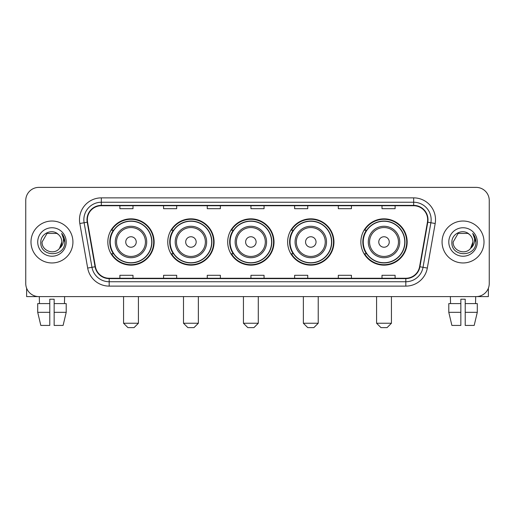 <?xml version="1.0" encoding="UTF-8"?>
<svg xmlns="http://www.w3.org/2000/svg" width="515" height="515" viewBox="0 0 515 515"><rect width="100%" height="100%" fill="white"/><g stroke="black" fill="none" stroke-linecap="round" stroke-linejoin="round"><path stroke-width="0.77" d="M360.861 241.992A23.156 23.156 0 0 0 384.01 265.148A23.156 23.156 0 0 0 407.165 241.992A23.156 23.156 0 0 0 384.01 218.836A23.156 23.156 0 0 0 360.861 241.992M287.64 241.992A23.156 23.156 0 0 0 310.796 265.148A23.156 23.156 0 0 0 333.952 241.992A23.156 23.156 0 0 0 310.796 218.836A23.156 23.156 0 0 0 287.64 241.992M227.707 241.992A23.156 23.156 0 0 0 250.863 265.148A23.156 23.156 0 0 0 274.012 241.992A23.156 23.156 0 0 0 250.863 218.836A23.156 23.156 0 0 0 227.707 241.992M167.768 241.992A23.156 23.156 0 0 0 190.923 265.148A23.156 23.156 0 0 0 214.079 241.992A23.156 23.156 0 0 0 190.923 218.836A23.156 23.156 0 0 0 167.768 241.992M107.835 241.992A23.156 23.156 0 0 0 130.99 265.148A23.156 23.156 0 0 0 154.139 241.992A23.156 23.156 0 0 0 130.99 218.836A23.156 23.156 0 0 0 107.835 241.992M113.39 253.786A21.186 21.186 0 0 1 113.39 230.199M173.323 253.786A21.186 21.186 0 0 1 173.323 230.199M233.256 253.786A21.186 21.186 0 0 1 233.256 230.199M293.196 253.786A21.186 21.186 0 0 1 293.196 230.199M366.41 253.786A21.186 21.186 0 0 1 366.41 230.199M25.75 200.49L25.75 283.495A13.107 13.107 0 0 0 38.857 296.601L476.143 296.601A13.107 13.107 0 0 0 489.25 283.495L489.25 200.49A13.107 13.107 0 0 0 476.143 187.383L38.857 187.383A13.107 13.107 0 0 0 25.75 200.49L25.75 283.495M30.99 241.992A20.967 20.967 0 0 0 51.964 262.959A20.967 20.967 0 0 0 72.93 241.992A20.967 20.967 0 0 0 51.964 221.025A20.967 20.967 0 0 0 30.99 241.992A20.967 20.967 0 0 0 51.964 262.959A20.967 20.967 0 0 0 72.93 241.992A20.967 20.967 0 0 0 51.964 221.025A20.967 20.967 0 0 0 30.99 241.992M442.07 241.992A20.967 20.967 0 0 0 463.036 262.959A20.967 20.967 0 0 0 484.01 241.992A20.967 20.967 0 0 0 463.036 221.025A20.967 20.967 0 0 0 442.07 241.992A20.967 20.967 0 0 0 463.036 262.959A20.967 20.967 0 0 0 484.01 241.992A20.967 20.967 0 0 0 463.036 221.025A20.967 20.967 0 0 0 442.07 241.992M87.344 219.712A13.982 13.982 0 0 1 101.326 205.736L413.674 205.736A13.982 13.982 0 0 1 427.444 222.139L419.583 266.699A13.982 13.982 0 0 1 405.82 278.248L109.18 278.248A13.982 13.982 0 0 1 95.417 266.699L87.556 222.139A13.982 13.982 0 0 1 87.344 219.712M86.996 219.712A14.33 14.33 0 0 0 87.215 222.203L95.069 266.757A14.33 14.33 0 0 0 109.18 278.602L405.82 278.602A14.33 14.33 0 0 0 419.931 266.757L427.785 222.203A14.33 14.33 0 0 0 413.674 205.382L101.326 205.382A14.33 14.33 0 0 0 86.996 219.712M79.812 223.504A21.842 21.842 0 0 1 101.326 197.869L413.674 197.869A21.842 21.842 0 0 1 435.188 223.504L427.328 268.064A21.842 21.842 0 0 1 405.82 286.115L109.18 286.115A21.842 21.842 0 0 1 87.672 268.064L79.812 223.504L84.119 222.744A17.471 17.471 0 0 1 101.326 202.241L413.674 202.241A17.471 17.471 0 0 1 430.881 222.744L423.027 267.304A17.471 17.471 0 0 1 405.82 281.744L109.18 281.744A17.471 17.471 0 0 1 91.973 267.304L84.119 222.744A17.471 17.471 0 0 1 83.848 219.712M476.143 187.383L38.857 187.383M38.857 296.601L476.143 296.601M489.25 283.495L489.25 200.49M419.931 266.757L423.027 267.304L430.881 222.744L435.188 223.504M250.947 205.736L250.947 208.691L264.053 208.691L264.053 205.736M207.262 205.736L207.262 208.691L220.369 208.691L220.369 205.736M163.577 205.736L163.577 208.691L176.684 208.691L176.684 205.736M119.892 205.736L119.892 208.691L132.999 208.691L132.999 205.736M294.632 205.736L294.632 208.691L307.738 208.691L307.738 205.736M338.316 205.736L338.316 208.691L351.423 208.691L351.423 205.736M382.001 205.736L382.001 208.691L395.108 208.691L395.108 205.736M264.053 278.248L264.053 275.293L250.947 275.293L250.947 278.248M220.369 278.248L220.369 275.293L207.262 275.293L207.262 278.248M176.684 278.248L176.684 275.293L163.577 275.293L163.577 278.248M132.999 278.248L132.999 275.293L119.892 275.293L119.892 278.248M307.738 278.248L307.738 275.293L294.632 275.293L294.632 278.248M351.423 278.248L351.423 275.293L338.316 275.293L338.316 278.248M395.108 278.248L395.108 275.293L382.001 275.293L382.001 278.248M58.427 234.531C52.369 228.184 40.704 233.411 40.814 241.992C39.707 257.236 64.414 257.629 64.813 242.732L64.839 241.992C64.8 238.754 63.725 235.909 61.607 233.462C63.216 236.102 63.783 238.947 63.306 241.992C62.843 244.58 61.588 246.698 59.528 248.333C54.287 255.421 41.573 250.889 42.088 241.992L47.026 233.443L56.895 233.443L58.427 234.531A9.875 9.875 0 0 1 61.832 241.992L59.528 248.333A9.875 9.875 0 0 0 61.832 241.992L59.502 248.365M37.717 241.992A14.24 14.24 0 0 0 51.964 256.232A14.24 14.24 0 0 0 66.203 241.992A14.24 14.24 0 0 0 51.964 227.752A14.24 14.24 0 0 0 37.717 241.992M61.703 233.572L64.832 242.365M26.626 288.2L26.626 296.601L77.302 296.601M37.711 303.586L37.711 312.322L40.814 325.428L37.711 312.322L37.711 303.586L49.775 303.586L49.775 299.221L54.146 299.221L54.146 303.586L66.21 303.586L66.21 312.322L63.107 325.428L66.21 312.322L54.146 312.322L54.146 303.586M64.633 296.601L64.439 303.586M49.775 303.586L49.775 325.428L40.814 325.428M37.711 312.322L49.775 312.322M63.107 325.428L54.146 325.428L54.146 312.322M39.294 296.601L39.481 303.586M134.048 327.617L127.932 327.617L123.561 323.246L138.413 323.246L134.048 327.617M136.23 241.992A5.24 5.24 0 0 0 130.99 236.752A5.24 5.24 0 0 0 125.744 241.992A5.24 5.24 0 0 0 130.99 247.232A5.24 5.24 0 0 0 136.23 241.992M146.717 241.992A15.727 15.727 0 0 0 130.99 226.265A15.727 15.727 0 0 0 115.263 241.992A15.727 15.727 0 0 0 130.99 257.719A15.727 15.727 0 0 0 146.717 241.992A15.727 15.727 0 0 1 130.99 257.719A15.727 15.727 0 0 1 115.263 241.992M151.738 241.992A20.748 20.748 0 0 0 130.99 221.244A20.748 20.748 0 0 0 110.236 241.992A20.748 20.748 0 0 0 130.99 262.74A20.748 20.748 0 0 0 151.738 241.992M153.702 241.992A22.718 22.718 0 0 1 111.575 253.786L113.68 253.786A20.948 20.948 0 0 0 144.844 257.7A20.948 20.948 0 0 0 144.844 226.285A20.948 20.948 0 0 0 113.68 230.199L111.575 230.199A22.718 22.718 0 0 1 153.702 241.992M193.981 327.617L187.866 327.617L183.495 323.246L198.352 323.246L193.981 327.617M196.164 241.992A5.24 5.24 0 0 0 190.923 236.752A5.24 5.24 0 0 0 185.683 241.992A5.24 5.24 0 0 0 190.923 247.232A5.24 5.24 0 0 0 196.164 241.992M206.65 241.992A15.727 15.727 0 0 0 190.923 226.265A15.727 15.727 0 0 0 175.197 241.992A15.727 15.727 0 0 0 190.923 257.719A15.727 15.727 0 0 0 206.65 241.992A15.727 15.727 0 0 1 190.923 257.719A15.727 15.727 0 0 1 175.197 241.992M211.671 241.992A20.748 20.748 0 0 0 190.923 221.244A20.748 20.748 0 0 0 170.175 241.992A20.748 20.748 0 0 0 190.923 262.74A20.748 20.748 0 0 0 211.671 241.992M213.641 241.992A22.718 22.718 0 0 1 171.508 253.786L173.613 253.786A20.948 20.948 0 0 0 204.783 257.7A20.948 20.948 0 0 0 204.783 226.285A20.948 20.948 0 0 0 173.613 230.199L171.508 230.199A22.718 22.718 0 0 1 213.641 241.992M253.921 327.617L247.799 327.617L243.434 323.246L258.285 323.246L253.921 327.617M256.103 241.992A5.24 5.24 0 0 0 250.863 236.752A5.24 5.24 0 0 0 245.616 241.992A5.24 5.24 0 0 0 250.863 247.232A5.24 5.24 0 0 0 256.103 241.992M266.583 241.992A15.727 15.727 0 0 0 250.863 226.265A15.727 15.727 0 0 0 235.136 241.992A15.727 15.727 0 0 0 250.863 257.719A15.727 15.727 0 0 0 266.583 241.992A15.727 15.727 0 0 1 250.863 257.719A15.727 15.727 0 0 1 235.136 241.992M271.611 241.992A20.748 20.748 0 0 0 250.863 221.244A20.748 20.748 0 0 0 230.108 241.992A20.748 20.748 0 0 0 250.863 262.74A20.748 20.748 0 0 0 271.611 241.992M273.574 241.992A22.718 22.718 0 0 1 231.447 253.786L233.553 253.786A20.948 20.948 0 0 0 264.716 257.7A20.948 20.948 0 0 0 264.716 226.285A20.948 20.948 0 0 0 233.553 230.199L231.447 230.199A22.718 22.718 0 0 1 273.574 241.992M313.854 327.617L307.738 327.617L303.367 323.246L318.225 323.246L313.854 327.617M316.036 241.992A5.24 5.24 0 0 0 310.796 236.752A5.24 5.24 0 0 0 305.556 241.992A5.24 5.24 0 0 0 310.796 247.232A5.24 5.24 0 0 0 316.036 241.992M326.523 241.992A15.727 15.727 0 0 0 310.796 226.265A15.727 15.727 0 0 0 295.069 241.992A15.727 15.727 0 0 0 310.796 257.719A15.727 15.727 0 0 0 326.523 241.992A15.727 15.727 0 0 1 310.796 257.719A15.727 15.727 0 0 1 295.069 241.992M331.544 241.992A20.748 20.748 0 0 0 310.796 221.244A20.748 20.748 0 0 0 290.048 241.992A20.748 20.748 0 0 0 310.796 262.74A20.748 20.748 0 0 0 331.544 241.992M333.514 241.992A22.718 22.718 0 0 1 291.381 253.786L293.486 253.786A20.948 20.948 0 0 0 324.656 257.7A20.948 20.948 0 0 0 324.656 226.285A20.948 20.948 0 0 0 293.486 230.199L291.381 230.199A22.718 22.718 0 0 1 333.514 241.992M387.068 327.617L380.952 327.617L376.587 323.246L391.439 323.246L387.068 327.617M389.256 241.992A5.24 5.24 0 0 0 384.01 236.752A5.24 5.24 0 0 0 378.77 241.992A5.24 5.24 0 0 0 384.01 247.232A5.24 5.24 0 0 0 389.256 241.992M399.737 241.992A15.727 15.727 0 0 0 384.01 226.265A15.727 15.727 0 0 0 368.283 241.992A15.727 15.727 0 0 0 384.01 257.719A15.727 15.727 0 0 0 399.737 241.992A15.727 15.727 0 0 1 384.01 257.719A15.727 15.727 0 0 1 368.283 241.992M404.764 241.992A20.748 20.748 0 0 0 384.01 221.244A20.748 20.748 0 0 0 363.262 241.992A20.748 20.748 0 0 0 384.01 262.74A20.748 20.748 0 0 0 404.764 241.992M406.728 241.992A22.718 22.718 0 0 1 364.601 253.786L366.706 253.786A20.948 20.948 0 0 0 397.87 257.7A20.948 20.948 0 0 0 397.87 226.285A20.948 20.948 0 0 0 366.706 230.199L364.601 230.199A22.718 22.718 0 0 1 406.728 241.992M488.375 288.2L488.375 296.601L437.699 296.601M460.854 303.586L460.854 312.322L448.79 312.322L451.893 325.428L448.79 312.322L448.79 303.586L460.854 303.586L460.854 299.221L465.225 299.221L465.225 303.586L477.289 303.586L477.289 312.322L474.186 325.428L477.289 312.322L465.225 312.322L465.225 303.586M475.706 296.601L475.519 303.586M460.854 312.322L460.854 325.428L451.893 325.428M474.186 325.428L465.225 325.428L465.225 312.322M450.368 296.601L450.561 303.586M469.506 234.531C463.449 228.184 451.784 233.411 451.893 241.992C450.78 257.236 475.493 257.629 475.892 242.732L475.911 241.992C475.879 238.754 474.798 235.909 472.68 233.462C474.296 236.102 474.862 238.947 474.386 241.992C473.922 244.58 472.661 246.698 470.607 248.333C465.36 255.421 452.653 250.889 453.168 241.992L458.105 233.443L467.974 233.443L469.506 234.531A9.875 9.875 0 0 1 472.912 241.992L470.607 248.333A9.875 9.875 0 0 0 472.912 241.992L470.581 248.365M448.797 241.992A14.24 14.24 0 0 0 463.036 256.232A14.24 14.24 0 0 0 477.283 241.992A14.24 14.24 0 0 0 463.036 227.752A14.24 14.24 0 0 0 448.797 241.992M472.776 233.572L475.911 242.365M413.674 197.869L413.674 205.382M84.119 222.744L87.215 222.203M109.18 286.115L109.18 278.602M405.82 278.602L405.82 286.115M87.672 268.064L95.069 266.757M427.785 222.203L430.881 222.744M101.326 197.869L101.326 205.382M423.027 267.304L427.328 268.064M145.436 241.992A14.446 14.446 0 0 0 130.99 227.546A14.446 14.446 0 0 0 116.538 241.992A14.446 14.446 0 0 0 130.99 256.438A14.446 14.446 0 0 0 145.436 241.992M205.369 241.992A14.446 14.446 0 0 0 190.923 227.546A14.446 14.446 0 0 0 176.478 241.992A14.446 14.446 0 0 0 190.923 256.438A14.446 14.446 0 0 0 205.369 241.992M265.309 241.992A14.446 14.446 0 0 0 250.863 227.546A14.446 14.446 0 0 0 236.411 241.992A14.446 14.446 0 0 0 250.863 256.438A14.446 14.446 0 0 0 265.309 241.992M325.242 241.992A14.446 14.446 0 0 0 310.796 227.546A14.446 14.446 0 0 0 296.35 241.992A14.446 14.446 0 0 0 310.796 256.438A14.446 14.446 0 0 0 325.242 241.992M398.462 241.992A14.446 14.446 0 0 0 384.01 227.546A14.446 14.446 0 0 0 369.564 241.992A14.446 14.446 0 0 0 384.01 256.438A14.446 14.446 0 0 0 398.462 241.992M138.413 296.601L138.413 323.246M123.561 296.601L123.561 323.246M198.352 296.601L198.352 323.246M183.495 296.601L183.495 323.246M258.285 296.601L258.285 323.246M243.434 296.601L243.434 323.246M318.225 296.601L318.225 323.246M303.367 296.601L303.367 323.246M391.439 296.601L391.439 323.246M376.587 296.601L376.587 323.246"/></g></svg>
